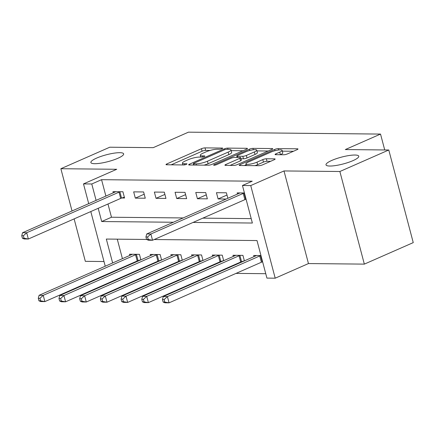 <?xml version="1.0" encoding="UTF-8"?>
<svg xmlns="http://www.w3.org/2000/svg" width="435" height="435" viewBox="0 0 435 435"><rect width="100%" height="100%" fill="white"/><g stroke="black" fill="none" stroke-linecap="round" stroke-linejoin="round"><path stroke-width="0.65" d="M222.057 148.661A1.816 0.381 -14.8 0 0 222.676 148.183A1.816 0.381 -14.8 0 0 222.263 148.058L204.994 147.889A2.599 0.538 -14.8 0 0 201.448 148.716L166.888 163.913A2.599 0.538 -14.8 0 0 166.001 164.593A2.599 0.538 -14.8 0 0 166.589 164.773L183.858 164.947A1.816 0.381 -14.8 0 0 186.343 164.365A1.816 0.381 -14.8 0 0 186.963 163.892A1.816 0.381 -14.8 0 0 186.55 163.767L184.315 163.739A8.314 1.729 -14.8 0 1 182.417 163.163A8.314 1.729 -14.8 0 1 185.256 160.988L188.137 159.721A8.314 1.729 -14.8 0 1 199.486 157.073L201.72 157.095A1.816 0.381 -14.8 0 0 204.2 156.513A1.816 0.381 -14.8 0 0 204.82 156.04A1.816 0.381 -14.8 0 0 204.406 155.909L202.172 155.888A8.314 1.729 -14.8 0 1 200.279 155.311A8.314 1.729 -14.8 0 1 203.118 153.136L205.994 151.869A8.314 1.729 -14.8 0 1 217.342 149.216L219.577 149.243A1.816 0.381 -14.8 0 0 222.057 148.661M331.791 160.428A16.938 3.523 -14.8 0 0 326.005 164.86A16.938 3.523 -14.8 0 0 335.896 165.507A16.938 3.523 -14.8 0 0 352.981 160.635A16.938 3.523 -14.8 0 0 358.766 156.203A16.938 3.523 -14.8 0 0 348.875 155.556A16.938 3.523 -14.8 0 0 331.791 160.428M96.662 158.079A16.938 3.523 -14.8 0 0 90.882 162.516A16.938 3.523 -14.8 0 0 100.773 163.163A16.938 3.523 -14.8 0 0 117.858 158.291A16.938 3.523 -14.8 0 0 123.638 153.859A16.938 3.523 -14.8 0 0 113.752 153.212A16.938 3.523 -14.8 0 0 96.662 158.079M283.854 154.762A2.599 0.538 -14.8 0 0 287.399 153.93L297.1 149.667A2.599 0.538 -14.8 0 0 297.986 148.987A2.599 0.538 -14.8 0 0 297.393 148.808L278.215 148.618A2.599 0.538 -14.8 0 0 274.67 149.444L240.104 164.642A2.599 0.538 -14.8 0 0 239.217 165.322A2.599 0.538 -14.8 0 0 239.81 165.507L258.988 165.697A2.599 0.538 -14.8 0 0 262.533 164.865L274.246 159.716A2.599 0.538 -14.8 0 0 275.132 159.036A2.599 0.538 -14.8 0 0 274.545 158.857L266.334 158.775A2.599 0.538 -14.8 0 0 262.789 159.601L256.982 162.157A6.949 1.446 -14.8 0 1 249.973 164.153A6.949 1.446 -14.8 0 1 245.911 163.886A6.949 1.446 -14.8 0 1 248.287 162.07L271.038 152.065A6.949 1.446 -14.8 0 1 278.052 150.064A6.949 1.446 -14.8 0 1 282.108 150.331A6.949 1.446 -14.8 0 1 279.738 152.152L275.942 153.816A2.599 0.538 -14.8 0 0 275.056 154.496A2.599 0.538 -14.8 0 0 275.649 154.681L283.854 154.762M388.781 149.999L413.25 242.616L364.34 264.121L339.871 171.504L388.781 149.999L345.314 149.564L380.527 134.078L188.453 132.164L153.24 147.65L109.772 147.215L60.867 168.72L116.749 169.28L83.493 183.902L91.774 183.983L101.556 179.682L252.235 181.188L242.453 185.489L250.729 185.571L275.203 278.188L266.921 278.106L257.003 240.555L154.18 239.533M339.871 171.504L283.99 170.944L250.729 185.571M246.553 149.167A2.599 0.538 -14.8 0 0 247.439 148.487A2.599 0.538 -14.8 0 0 246.846 148.302L227.668 148.112A2.599 0.538 -14.8 0 0 224.123 148.939L189.557 164.142A2.599 0.538 -14.8 0 0 188.67 164.821A2.599 0.538 -14.8 0 0 189.263 165.001L208.441 165.191A2.599 0.538 -14.8 0 0 211.986 164.365L246.553 149.167M252.942 148.362L272.12 148.558A2.599 0.538 -14.8 0 1 272.712 148.737A2.599 0.538 -14.8 0 1 271.826 149.417L237.26 164.615A2.599 0.538 -14.8 0 1 233.715 165.441L225.509 165.36A2.599 0.538 -14.8 0 1 224.917 165.18A2.599 0.538 -14.8 0 1 225.803 164.501L239.821 158.335A2.599 0.538 -14.8 0 0 240.707 157.655A2.599 0.538 -14.8 0 0 240.115 157.475L234.672 157.421A2.599 0.538 -14.8 0 0 231.126 158.253L216.532 164.669A1.816 0.381 -14.8 0 1 214.694 165.191A1.816 0.381 -14.8 0 1 213.634 165.121A1.816 0.381 -14.8 0 1 214.254 164.647L249.396 149.194A2.599 0.538 -14.8 0 1 252.942 148.362L253.311 149.765M60.867 168.72L72.031 210.964M74.124 218.892L85.336 261.337L104.003 261.527M101.556 179.682L105.884 196.076M107.978 204.004L111.474 217.234L183.151 217.946M202.824 218.142L251.207 218.626M121.871 197.985L124.562 198.012L122.909 191.753L112.975 191.656L113.285 192.825M135.323 198.121L145.263 198.219L143.604 191.96L133.67 191.862L135.323 198.121L144.202 194.217M156.024 198.327L165.958 198.425L164.305 192.167L154.371 192.069L156.024 198.327L164.898 194.423M176.719 198.534L186.653 198.632L185 192.373L175.066 192.275L176.719 198.534L185.598 194.63M197.419 198.741L207.354 198.838L205.701 192.58L195.766 192.482L197.419 198.741L206.293 194.836M227.853 198.289L226.396 192.787L216.461 192.689L218.114 198.947L226.178 199.029M246.052 199.225L245.721 199.333A2.648 0.549 -14.8 0 0 244.872 199.654L152.533 240.256L148.395 240.212L146.595 239.467L106.325 239.054L112.638 262.957M237.466 194.064L237.162 192.895L244.426 192.966M132.528 272.364L133.55 272.375M153.223 272.571L154.251 272.582M173.924 272.778L174.946 272.788M194.619 272.984L195.647 272.995M215.314 273.191L216.342 273.202M236.015 273.397L265.758 273.697M117.271 239.163L122.42 258.656M124.513 266.584L124.622 266.998M138.401 260.565L139.222 260.576M129.815 255.405L129.51 254.236L139.445 254.334L140.897 259.836M159.101 260.772L159.922 260.782M150.515 255.611L150.206 254.442L160.14 254.54L161.597 260.043M179.796 260.978L180.617 260.989M171.211 255.818L170.906 254.649L180.84 254.747L182.292 260.25M200.497 261.185L201.318 261.196M191.911 256.025L191.601 254.856L201.535 254.953L202.993 260.456M221.192 261.392L222.013 261.402M212.606 256.231L212.302 255.062L222.236 255.16L223.688 260.663M241.893 261.598L242.714 261.609M233.307 256.438L232.997 255.269L242.931 255.367L244.388 260.869M254.002 256.645L253.692 255.475L260.962 255.546M384.725 149.955L380.527 134.078M283.99 170.944L308.458 263.567L364.34 264.121M308.458 263.567L275.203 278.188M193.042 222.443L252.371 223.035L242.453 185.489M98.196 208.305L101.692 221.535L173.369 222.247M91.774 183.983L96.102 200.377M107.445 274.55L107.336 274.137M105.237 266.209L90.801 211.557M88.707 203.629L83.493 183.902M114.731 270.885L114.84 271.299M111.474 217.234L101.692 221.535M218.114 198.947L226.994 195.043M210.083 150.434L205.657 150.39A2.599 0.538 -14.8 0 0 202.112 151.217L171.178 164.821M242.92 150.76L231.213 150.646M226.766 149.314A1.816 0.381 -14.8 0 0 224.286 149.89L193.945 163.234A1.816 0.381 -14.8 0 0 193.325 163.707A1.816 0.381 -14.8 0 0 193.738 163.837L196.098 163.859A8.314 1.729 -14.8 0 0 207.441 161.211L228.179 152.092A8.314 1.729 -14.8 0 0 231.018 149.912A8.314 1.729 -14.8 0 0 229.125 149.335L226.766 149.314M204.02 165.148A8.314 1.729 -14.8 0 0 208.104 163.712L207.441 161.211M231.018 149.912L231.681 152.419A8.314 1.729 -14.8 0 1 228.843 154.594L208.104 163.712M256.944 150.901L268.194 151.016M230.093 165.409L240.484 160.841A2.599 0.538 -14.8 0 0 241.371 160.162L240.707 157.655M254.366 151.94A6.949 1.446 -14.8 0 0 256.737 150.124A6.949 1.446 -14.8 0 0 252.681 149.857A6.949 1.446 -14.8 0 0 245.672 151.853L237.651 155.382A2.599 0.538 -14.8 0 0 236.765 156.062A2.599 0.538 -14.8 0 0 237.358 156.241L242.806 156.295A2.599 0.538 -14.8 0 0 246.351 155.464L254.366 151.94L255.03 154.447A6.949 1.446 -14.8 0 0 257.4 152.625L256.737 150.124M255.03 154.447L247.009 157.97A2.599 0.538 -14.8 0 1 243.464 158.797L241.001 158.775M282.108 150.331L282.766 152.837A6.949 1.446 -14.8 0 1 280.396 154.653L280.238 154.724M254.921 165.653A6.949 1.446 -14.8 0 0 257.64 164.658L256.982 162.157M270.613 161.314L266.998 161.276A2.599 0.538 -14.8 0 0 263.452 162.108L257.64 164.658M246.15 164.778L244.399 165.55M293.467 151.266L282.326 151.152M132.202 254.263L132.039 254.372A2.648 0.549 165.2 0 1 131.43 254.698L39.09 295.3L43.228 295.338L44.881 301.596L137.221 260.995A2.648 0.549 165.2 0 1 138.069 260.674L140.875 259.76M40.602 300.824L44.881 301.596L40.743 301.558L38.943 300.808L40.602 300.824L39.938 298.323L38.285 298.307L38.943 300.808M39.938 298.323L43.228 295.338L135.568 254.736A2.648 0.549 165.2 0 1 136.416 254.415L136.748 254.306M38.285 298.307L39.09 295.3M120.218 191.726L119.881 191.835A2.648 0.549 -14.8 0 0 119.032 192.156L26.693 232.758L22.555 232.72L114.894 192.118A2.648 0.549 -14.8 0 0 115.503 191.791L115.666 191.683M124.345 197.18L121.539 198.094A2.648 0.549 -14.8 0 0 120.685 198.414L28.346 239.016L24.208 238.978L22.413 238.228L24.066 238.244L23.408 235.743L21.75 235.726L22.413 238.228M23.408 235.743L26.693 232.758L28.346 239.016L24.066 238.244M22.555 232.72L21.75 235.726M152.902 254.47L152.734 254.578A2.648 0.549 165.2 0 1 152.125 254.899L59.785 295.506L63.929 295.544L65.582 301.803L157.921 261.201A2.648 0.549 165.2 0 1 158.77 260.88L161.575 259.967M61.297 301.031L65.582 301.803L61.438 301.765L59.644 301.015L61.297 301.031L60.639 298.53L58.981 298.513L59.644 301.015M60.639 298.53L63.929 295.544L156.263 254.943A2.648 0.549 165.2 0 1 157.117 254.622L157.448 254.513M58.981 298.513L59.785 295.506M173.598 254.676L173.434 254.785A2.648 0.549 165.2 0 1 172.825 255.106L80.486 295.713L84.624 295.751L86.277 302.01L178.616 261.408A2.648 0.549 165.2 0 1 179.465 261.087L182.27 260.173M81.998 301.237L86.277 302.01L82.139 301.972L80.339 301.221L81.998 301.237L81.334 298.736L79.681 298.72L80.339 301.221M81.334 298.736L84.624 295.751L176.963 255.149A2.648 0.549 165.2 0 1 177.812 254.828L178.143 254.72M79.681 298.72L80.486 295.713M194.293 254.883L194.13 254.992A2.648 0.549 165.2 0 1 193.521 255.312L101.181 295.92L105.324 295.958L106.977 302.216L199.312 261.614A2.648 0.549 165.2 0 1 200.165 261.294L202.971 260.38M102.693 301.444L106.977 302.216L102.834 302.178L101.04 301.428L102.693 301.444L102.035 298.943L100.376 298.927L101.04 301.428M102.035 298.943L105.324 295.958L197.659 255.356A2.648 0.549 165.2 0 1 198.512 255.035L198.844 254.926M100.376 298.927L101.181 295.92M214.993 255.089L214.83 255.198A2.648 0.549 165.2 0 1 214.221 255.519L121.882 296.126L126.019 296.164L127.672 302.423L220.012 261.821A2.648 0.549 165.2 0 1 220.86 261.5L223.666 260.587M123.393 301.651L127.672 302.423L123.535 302.385L121.735 301.634L123.393 301.651L122.73 299.149L121.077 299.133L121.735 301.634M122.73 299.149L126.019 296.164L218.359 255.562A2.648 0.549 165.2 0 1 219.207 255.242L219.539 255.133M121.077 299.133L121.882 296.126M235.688 255.296L235.525 255.405A2.648 0.549 165.2 0 1 234.916 255.726L142.577 296.333L146.72 296.371L148.373 302.629L240.707 262.028A2.648 0.549 165.2 0 1 241.561 261.707L244.367 260.793M144.088 301.857L148.373 302.629L144.23 302.586L142.435 301.841L144.088 301.857L143.43 299.356L141.772 299.34L142.435 301.841M143.43 299.356L146.72 296.371L239.054 255.769A2.648 0.549 165.2 0 1 239.908 255.448L240.24 255.34M141.772 299.34L142.577 296.333M256.389 255.503L256.226 255.611A2.648 0.549 165.2 0 1 255.611 255.932L163.277 296.539L167.415 296.578L169.068 302.836L261.408 262.234A2.648 0.549 165.2 0 1 262.256 261.913L262.615 261.799M164.789 302.064L169.068 302.836L164.93 302.793L163.13 302.048L164.789 302.064L164.125 299.563L162.472 299.546L163.13 302.048M164.125 299.563L167.415 296.578L259.755 255.976A2.648 0.549 165.2 0 1 260.603 255.655L260.935 255.546M162.472 299.546L163.277 296.539M244.399 192.966L244.068 193.075A2.648 0.549 -14.8 0 0 243.219 193.396L150.88 233.997L146.742 233.959L239.081 193.352A2.648 0.549 -14.8 0 0 239.69 193.031L239.854 192.922M147.59 236.983L150.88 233.997L152.533 240.256L148.253 239.484L147.59 236.983L145.937 236.966L146.595 239.467L148.253 239.484M146.742 233.959L145.937 236.966M222.383 148.498L222.263 148.058M186.664 164.207L186.55 163.767M204.521 156.35L204.406 155.909M202.471 157.019L202.172 155.888M184.614 164.87L184.315 163.739M167.116 164.778L166.888 163.913M202.112 151.217L201.448 148.716M205.657 150.39L204.994 147.889M189.785 165.006L189.557 164.142M224.368 149.857L224.123 148.939M227.989 149.325L227.668 148.112M247.015 148.933L246.846 148.302M194.059 165.05L193.738 163.837M196.419 165.072L196.098 163.859M228.843 154.594L228.179 152.092M272.288 149.183L272.12 148.558M226.031 165.365L225.803 164.501M240.484 160.841L239.821 158.335M214.411 165.229L214.254 164.647M249.733 150.477L249.396 149.194M237.679 157.454L237.358 156.241M243.464 158.797L242.806 156.295M247.009 157.97L246.351 155.464M276.171 154.686L275.942 153.816M280.396 154.653L279.738 152.152M263.452 162.108L262.789 159.601M266.998 161.276L266.334 158.775M274.708 159.487L274.545 158.857M240.332 165.512L240.104 164.642M275.007 150.717L274.67 149.444M278.579 149.988L278.215 148.618M297.562 149.439L297.393 148.808M137.221 260.995L135.568 254.736M138.069 260.674L136.416 254.415M119.881 191.835L121.539 198.094M119.032 192.156L120.685 198.414M157.921 261.201L156.263 254.943M158.77 260.88L157.117 254.622M178.616 261.408L176.963 255.149M179.465 261.087L177.812 254.828M199.312 261.614L197.659 255.356M200.165 261.294L198.512 255.035M220.012 261.821L218.359 255.562M220.86 261.5L219.207 255.242M240.707 262.028L239.054 255.769M241.561 261.707L239.908 255.448M261.408 262.234L259.755 255.976M262.256 261.913L260.603 255.655M244.068 193.075L245.721 199.333M243.219 193.396L244.872 199.654M200.747 157.084L200.279 155.311M182.89 164.936L182.417 163.163M193.678 165.044L193.325 163.707M237.135 157.448L236.765 156.062M246.357 165.572L245.911 163.886"/></g></svg>
